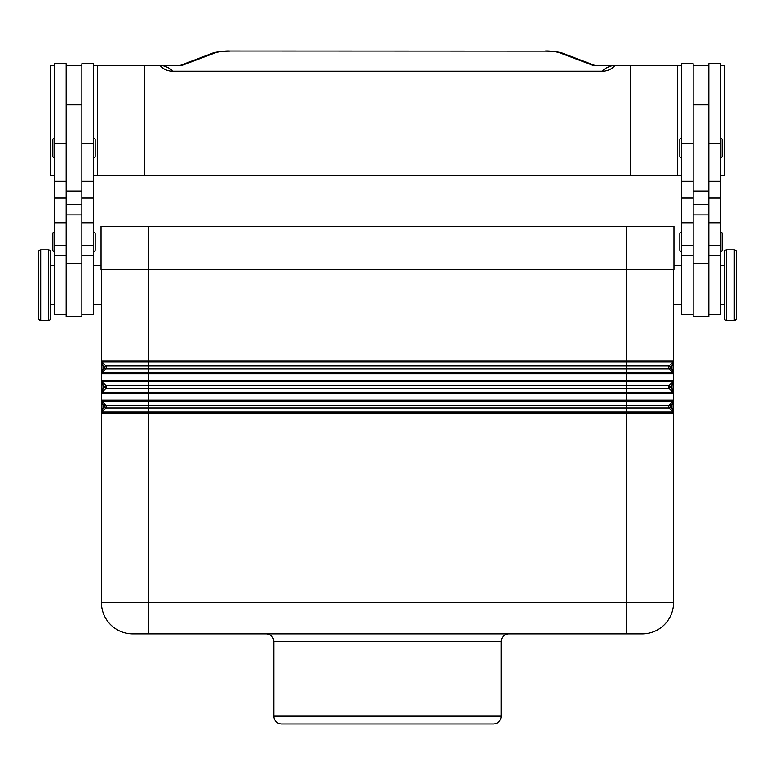 <?xml version="1.0" encoding="UTF-8"?>
<svg xmlns="http://www.w3.org/2000/svg" width="775" height="775" viewBox="0 0 775 775"><rect width="100%" height="100%" fill="white"/><g stroke="black" fill="none" stroke-linecap="round" stroke-linejoin="round"><path stroke-width="1.16" d="M673.436 373.327A1.569 1.569 0 0 0 673.097 372.823L626.529 372.823L626.529 373.928L673.553 373.928A1.569 1.569 0 0 0 673.097 372.823L669.058 368.784A1.957 1.957 0 0 1 669.058 366.013L673.097 361.983L671.983 365.306L671.983 369.491L673.553 369.491L673.553 360.869A1.569 1.569 0 0 1 673.097 361.983A1.569 1.569 0 0 0 673.553 360.869L626.529 360.869L626.529 361.983L673.097 361.983M673.097 372.823L671.983 369.491L670.172 367.679L669.058 368.784L626.529 368.784L626.529 372.823L101.903 372.823A1.569 1.569 0 0 0 101.448 373.928L101.448 369.491L103.017 369.491L101.903 372.823L105.942 368.784A1.957 1.957 0 0 0 105.942 366.013L101.903 361.983L103.017 365.306L101.448 365.306L101.448 369.491L101.448 269.438M673.553 389.089L673.553 400.055L626.529 400.055L626.529 392.412L148.471 392.412L148.471 393.516L673.553 393.516A1.569 1.569 0 0 0 673.097 392.412L669.058 388.382A1.957 1.957 0 0 1 669.058 385.611L673.097 381.571L671.983 384.904L671.983 389.089L673.553 389.089L673.553 380.467A1.569 1.569 0 0 1 673.097 381.571A1.569 1.569 0 0 0 673.553 380.467L626.529 380.467L626.529 381.571L673.097 381.571M673.436 392.915A1.569 1.569 0 0 0 673.097 392.412L626.529 392.412L626.529 388.382L148.471 388.382L148.471 392.412L101.903 392.412A1.569 1.569 0 0 0 101.448 393.516L101.448 389.089L103.017 389.089L101.903 392.412L105.942 388.382A1.957 1.957 0 0 0 105.942 385.611L101.903 381.571L103.017 384.904L101.448 384.904L101.448 389.089L101.448 373.928L626.529 373.928L626.529 380.467L101.448 380.467A1.569 1.569 0 0 0 101.564 381.067A1.569 1.569 0 0 1 101.448 380.467M673.436 412.513A1.569 1.569 0 0 0 673.097 412L626.529 412L626.529 413.114L673.553 413.114A1.569 1.569 0 0 0 673.097 412L669.058 407.97A1.957 1.957 0 0 1 669.058 405.199L673.097 401.169L671.983 404.492L671.983 408.677L673.553 408.677L673.553 400.055A1.569 1.569 0 0 1 673.097 401.169A1.569 1.569 0 0 0 673.553 400.055M673.097 412L671.983 408.677L670.172 406.865L669.058 407.97L626.529 407.97L626.529 412L101.903 412A1.569 1.569 0 0 0 101.448 413.114L101.448 408.677L103.017 408.677L101.903 412L105.942 407.97A1.957 1.957 0 0 0 105.942 405.199L101.903 401.169L103.017 404.492L101.448 404.492L101.448 408.677L101.448 393.516L148.471 393.516L148.471 401.169L673.097 401.169M673.553 404.492L671.983 404.492L670.172 406.313L669.058 405.199L105.942 405.199L103.017 408.677L103.017 404.492L104.828 406.313M673.097 392.412L671.983 389.089L670.172 387.267L669.058 388.382L626.529 388.382L626.529 385.611L105.942 385.611L103.017 389.089L103.017 384.904L104.828 386.715M673.553 384.904L671.983 384.904L670.172 386.715L669.058 385.611L626.529 385.611L626.529 381.571L148.471 381.571L148.471 368.784L105.942 368.784L104.828 367.679L103.017 369.491L103.017 365.306L104.828 367.679M673.553 365.306L671.983 365.306L670.172 367.127L669.058 366.013L105.942 366.013L104.828 367.127M132.796 633.863A31.349 31.349 0 0 1 110.631 624.679A31.349 31.349 0 0 0 132.796 633.863L642.204 633.863A31.349 31.349 0 0 0 664.369 624.679A31.349 31.349 0 0 1 642.204 633.863M724.499 304.701L720.576 304.701M720.576 265.515L724.499 265.515M726.456 320.375A1.957 1.957 0 0 1 724.499 318.418L724.499 251.807A1.957 1.957 0 0 1 726.456 249.841L734.293 249.841A1.957 1.957 0 0 1 736.25 251.807L736.25 318.418A1.957 1.957 0 0 1 734.293 320.375L726.456 320.375L726.456 249.841M736.25 318.418L736.25 251.807M708.825 314.505L720.576 314.505L720.576 63.715L708.825 63.715L708.825 191.067L693.15 191.067L693.15 316.462L708.825 316.462L708.825 191.067M681.39 304.701L673.553 304.701M673.95 265.515L681.39 265.515M693.15 314.505L681.39 314.505L681.39 63.715L693.15 63.715L693.15 191.067M681.39 157.761A1.569 1.569 0 0 1 679.82 156.192L679.82 139.733A1.569 1.569 0 0 1 681.39 138.163M720.576 138.163A1.569 1.569 0 0 1 722.145 139.733L722.145 156.192A1.569 1.569 0 0 1 720.576 157.761M681.39 251.807A1.569 1.569 0 0 1 679.82 250.238L679.82 233.779A1.569 1.569 0 0 1 681.39 232.209M720.576 232.209A1.569 1.569 0 0 1 722.145 233.779L722.145 250.238A1.569 1.569 0 0 1 720.576 251.807M50.501 304.701L54.424 304.701M54.424 265.515L50.501 265.515M48.544 320.375A1.957 1.957 0 0 0 50.501 318.418L50.501 251.807A1.957 1.957 0 0 0 48.544 249.841L40.707 249.841A1.957 1.957 0 0 0 38.75 251.807L38.75 318.418A1.957 1.957 0 0 0 40.707 320.375L48.544 320.375L48.544 249.841M66.175 314.505L54.424 314.505L54.424 63.715L66.175 63.715L66.175 204.251L81.85 204.251L81.85 316.462L66.175 316.462L66.175 204.251M93.61 304.701L101.448 304.701M101.05 265.515L93.61 265.515M81.85 314.505L93.61 314.505L93.61 63.715L81.85 63.715L81.85 204.251M93.61 157.761A1.569 1.569 0 0 0 95.18 156.192L95.18 139.733A1.569 1.569 0 0 0 93.61 138.163M54.424 138.163A1.569 1.569 0 0 0 52.855 139.733L52.855 156.192A1.569 1.569 0 0 0 54.424 157.761M93.61 251.807A1.569 1.569 0 0 0 95.18 250.238L95.18 233.779A1.569 1.569 0 0 0 93.61 232.209M54.424 232.209A1.569 1.569 0 0 0 52.855 233.779L52.855 250.238A1.569 1.569 0 0 0 54.424 251.807M285.617 723.986L493.297 723.986A7.837 7.837 0 0 0 501.134 716.148L273.866 716.148L273.866 641.7L501.134 641.7A7.837 7.837 0 0 1 508.972 633.863M266.028 633.863A7.837 7.837 0 0 1 273.866 641.7M387.5 723.986L281.703 723.986A7.837 7.837 0 0 1 273.866 716.148M548.564 175.392L555.995 175.392M219.005 175.392L226.436 175.392M380.06 175.392L394.94 175.392M93.61 175.392L681.39 175.392M720.576 175.392L724.499 175.392L724.499 65.672L720.576 65.672M54.424 175.392L50.501 175.392L50.501 65.672L54.424 65.672M229.817 51.014L545.183 51.131L229.817 51.014C225.128 50.53 212.282 52.652 212.737 53.117M545.183 51.131C551.732 51.179 556.498 51.712 559.482 52.719A7.837 7.014 -69.3 0 1 562.262 53.107L595.481 65.672L593.737 65.672L612.056 65.672C606.612 67.377 603.473 69.217 602.63 71.203L172.37 71.203C171.527 69.217 168.388 67.377 162.944 65.672L181.263 65.672L179.519 65.672L212.737 53.107A7.837 7.014 69.3 0 1 215.518 52.719C218.502 51.712 223.268 51.179 229.817 51.131M602.63 71.203C607.455 71.097 611.504 69.256 614.778 65.672L612.056 65.672M162.944 65.672L160.222 65.672C163.486 69.246 167.526 71.087 172.37 71.203M630.453 175.392L630.453 65.672L614.778 65.672M144.547 175.392L144.547 65.672L160.222 65.672M97.524 175.392L97.524 65.672L144.547 65.672M93.61 65.672L97.524 65.672M681.39 65.672L630.453 65.672M677.476 175.392L677.476 65.672M66.175 65.672L81.85 65.672M101.05 226.329L101.05 269.438L673.95 269.438L673.95 226.329L101.05 226.329M708.825 65.672L693.15 65.672M722.145 250.238L722.145 233.779M722.145 156.192L722.145 139.733M673.553 408.677L673.553 602.514A31.349 31.349 0 0 1 664.369 624.679M673.553 269.438L673.553 360.869M673.553 380.467L673.553 369.491M101.448 400.055A1.569 1.569 0 0 0 101.903 401.169A1.569 1.569 0 0 1 101.448 400.055L626.529 400.055L626.529 407.97L148.471 407.97L148.471 413.114L101.448 413.114L101.448 602.514A31.349 31.349 0 0 0 110.631 624.679A31.349 31.349 0 0 1 101.448 602.514L626.529 602.514L626.529 633.863M101.903 361.983A1.569 1.569 0 0 1 101.448 360.869A1.569 1.569 0 0 0 101.903 361.983L626.529 361.983L626.529 368.784L148.471 368.784L148.471 360.869L101.448 360.869M101.903 381.571A1.569 1.569 0 0 1 101.564 381.067A1.569 1.569 0 0 0 101.903 381.571L148.471 381.571L148.471 388.382L105.942 388.382L104.828 387.267M101.564 392.915A1.569 1.569 0 0 1 101.903 392.412L105.942 388.382M104.828 406.865L105.942 407.97L148.471 407.97L148.471 401.169L101.903 401.169M101.903 412A1.569 1.569 0 0 0 101.564 412.513M101.903 372.823A1.569 1.569 0 0 0 101.564 373.327M148.471 633.863L148.471 413.114L626.529 413.114L626.529 602.514L673.553 602.514M734.293 320.375L734.293 249.841M66.175 143.23L54.424 143.23M93.61 143.23L81.85 143.23M559.482 52.719L593.737 65.672M181.263 65.672L215.518 52.719M66.175 214.898L81.85 214.898M66.175 263.355L81.85 263.355M93.61 245.268L81.85 245.268M93.61 222.764L81.85 222.764M93.61 198.08L81.85 198.08M66.175 245.268L54.424 245.268M66.175 222.764L54.424 222.764M66.175 198.08L54.424 198.08M40.707 320.375L40.707 249.841M708.825 204.251L693.15 204.251M708.825 214.898L693.15 214.898M708.825 263.355L693.15 263.355M681.39 245.268L693.15 245.268M681.39 222.764L693.15 222.764M681.39 198.08L693.15 198.08M681.39 143.23L693.15 143.23M708.825 245.268L720.576 245.268M708.825 222.764L720.576 222.764M708.825 198.08L720.576 198.08M708.825 143.23L720.576 143.23M626.529 226.329L626.529 360.869L148.471 360.869L148.471 226.329M670.172 367.679L670.172 367.127M670.172 387.267L670.172 386.715M670.172 406.865L670.172 406.313M66.175 181.273L54.424 181.273M66.175 255.721L54.424 255.721M93.61 181.273L81.85 181.273M93.61 255.721L81.85 255.721M66.175 104.858L81.85 104.858M501.134 716.148L501.134 641.7M562.262 53.117C562.718 52.652 549.872 50.53 545.183 51.014M81.85 191.067L66.175 191.067M708.825 104.858L693.15 104.858M681.39 255.721L693.15 255.721M681.39 181.273L693.15 181.273M708.825 255.721L720.576 255.721M708.825 181.273L720.576 181.273"/></g></svg>
